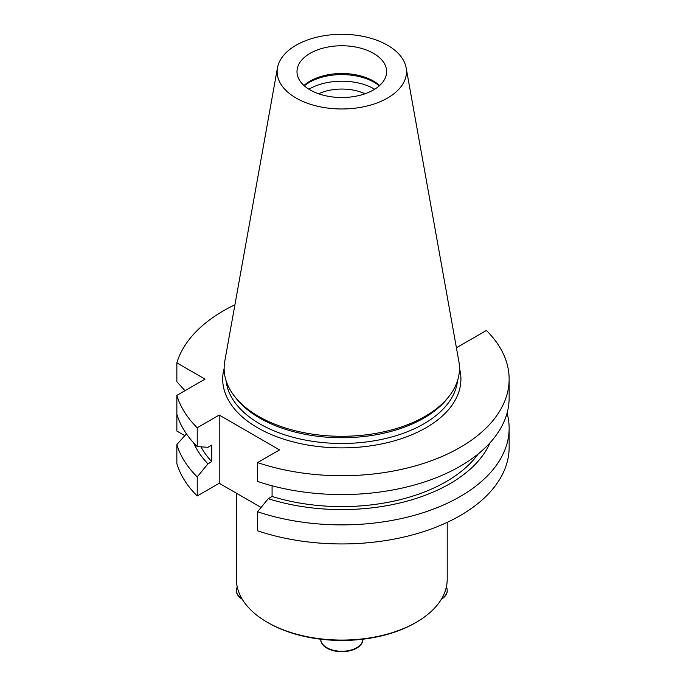 <?xml version="1.0" encoding="UTF-8"?>
<svg xmlns="http://www.w3.org/2000/svg" width="686" height="686" viewBox="0 0 686 686"><rect width="100%" height="100%" fill="white"/><g stroke="black" fill="none" stroke-linecap="round" stroke-linejoin="round"><path stroke-width="1.03" d="M509.141 447.323A167.341 96.615 180 0 1 425.183 531.093A167.341 96.615 180 0 1 257.559 530.801L257.559 511.747A167.341 96.615 180 0 0 425.183 512.03A167.341 96.615 180 0 0 509.141 428.27L509.141 447.323M197.225 495.961L197.225 476.907A167.341 96.615 180 0 1 176.859 444.537L176.859 463.59A167.341 96.615 0 0 0 197.225 495.961L219.211 483.27L261.083 507.443M184.826 435.661L176.859 431.057L176.859 395.385L205.028 379.118L176.859 362.851L176.859 381.69L184.954 390.703M318.621 93.785A36.89 21.3 180 0 1 364.986 93.785M374.693 89.223A45.876 26.488 0 0 0 309.369 88.957A45.876 26.488 0 0 0 308.914 89.223M257.559 481.435L257.559 462.587A167.341 96.615 180 0 0 425.183 462.878A167.341 96.615 180 0 0 509.141 379.118L509.141 397.957A167.341 96.615 0 0 1 425.183 481.718A167.341 96.615 0 0 1 257.559 481.435M456.413 347.785L486.391 330.472A167.341 96.615 180 0 1 509.141 379.118M234.921 304.781A167.341 96.615 0 0 0 176.859 362.851M176.859 414.224A167.341 96.615 0 0 0 197.225 446.595L197.225 427.755A167.341 96.615 180 0 1 176.859 395.385M507.074 413.109A167.341 96.615 180 0 1 509.141 428.27M197.225 427.755L219.211 415.056L279.545 449.896L257.559 462.587M310.115 89.935A44.822 25.879 180 0 1 296.987 71.636A44.822 25.879 180 0 1 341.808 45.765A44.822 25.879 180 0 1 386.63 71.636A44.822 25.879 180 0 1 373.501 89.935A44.822 25.879 180 0 1 310.115 89.935M379.641 85.518A44.822 25.879 0 0 0 303.975 85.518M406.138 67.785L458.857 361.351A117.675 67.94 180 0 1 449.227 396.096L447.658 398.129A115.951 66.945 180 0 1 259.814 418.134A115.951 66.945 180 0 1 235.958 398.129L234.38 396.096A117.675 67.94 180 0 1 224.759 361.351L277.478 67.785A64.673 37.336 180 0 1 341.808 34.3A64.673 37.336 180 0 1 406.138 67.785A64.673 37.336 180 0 1 369.608 105.352A64.673 37.336 180 0 1 296.078 98.038A64.673 37.336 180 0 1 277.478 67.785M449.227 396.096A117.675 67.94 180 0 1 258.596 416.393A117.675 67.94 180 0 1 234.38 396.096M304.31 85.819A45.876 26.488 180 0 1 379.298 85.819M186.455 433.861L176.859 444.537M219.211 415.056L219.211 483.27M272.076 485.782L272.076 496.484L268.252 498.696L257.559 511.747M197.225 476.907L207.918 463.865L211.742 461.652L211.742 445.085L207.918 447.289L197.225 446.595M272.076 496.484A147.576 85.201 0 0 0 478.193 453.935M268.252 498.696A152.764 88.194 0 0 0 489.976 442.856M193.632 442.856A152.764 88.194 0 0 0 207.918 463.865M200.972 446.843A147.576 85.201 0 0 0 211.742 461.652M447.212 522.355L447.212 579.224A105.412 60.857 180 0 1 416.342 622.253A105.412 60.857 180 0 1 267.266 622.253L267.266 622.253A105.412 60.857 180 0 1 236.396 579.224L236.396 493.191M268.389 622.905L267.266 622.253L268.389 622.897A103.826 59.948 180 0 1 268.389 622.897A103.826 59.948 180 0 0 415.227 622.897L416.342 622.253M241.884 598.604A21.086 12.168 180 0 1 236.396 590.414A21.086 12.168 180 0 1 237.253 586.976M242.287 599.281A21.086 12.168 180 0 1 236.396 590.843A21.086 12.168 180 0 1 236.396 590.629M362.885 639.309A21.086 12.168 180 0 1 362.885 639.532L362.885 639.206A21.086 12.168 180 0 1 341.808 651.271A21.086 12.168 180 0 1 320.722 639.206L320.722 639.532A21.086 12.168 180 0 1 320.731 639.309M362.885 639.532A21.086 12.168 180 0 1 341.808 651.7A21.086 12.168 180 0 1 320.722 639.532M446.354 586.976A21.086 12.168 180 0 1 447.212 590.414A21.086 12.168 180 0 1 441.733 598.604M447.212 590.629A21.086 12.168 180 0 1 447.212 590.843A21.086 12.168 180 0 1 441.33 599.281M459.483 368.459A119.115 68.772 180 0 1 395.805 440.412A119.115 68.772 180 0 1 257.576 427.747A119.115 68.772 180 0 1 224.133 368.459M226.071 380.653A115.951 66.945 0 0 0 259.814 423.871A115.951 66.945 0 0 0 382.857 439.143A115.951 66.945 0 0 0 457.536 380.653M236.396 590.414L236.396 590.843M447.212 590.414L447.212 590.843"/></g></svg>
